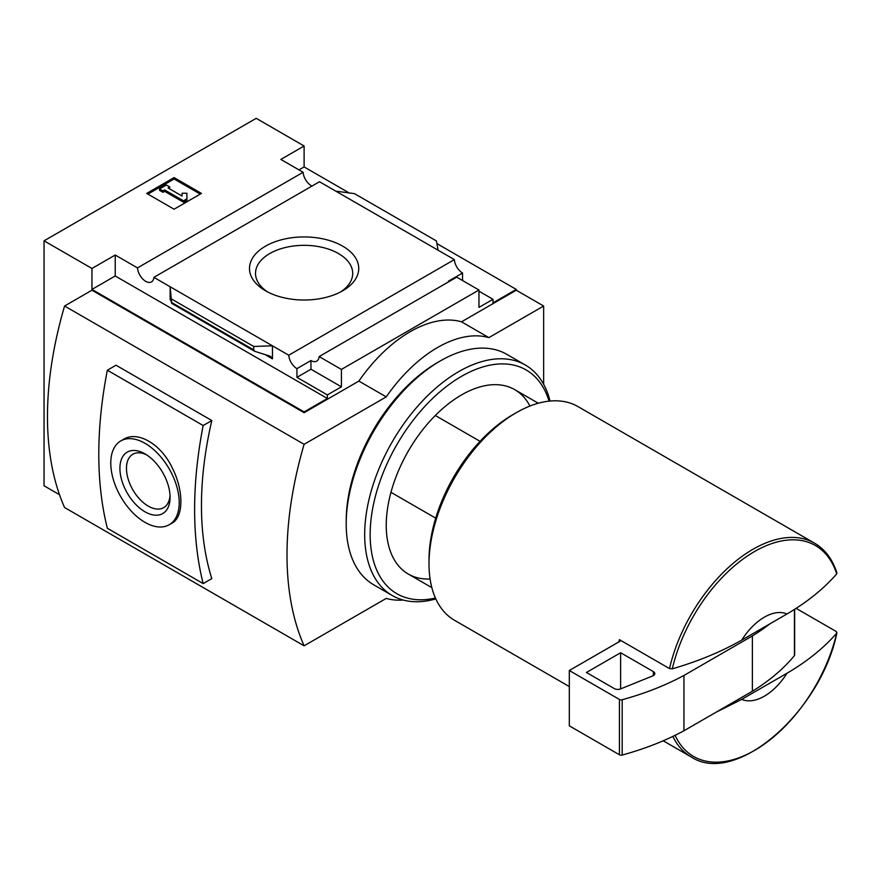 <?xml version="1.0" encoding="UTF-8"?>
<svg xmlns="http://www.w3.org/2000/svg" width="881" height="881" viewBox="0 0 881 881"><rect width="100%" height="100%" fill="white"/><g stroke="black" fill="none" stroke-linecap="round" stroke-linejoin="round"><path stroke-width="1.32" d="M480.046 441.326L435.302 415.491M311.984 186.056A11.618 6.707 60 0 1 303.119 172.28L280.841 159.428L304.11 145.993L256.206 118.329L44.05 240.821L91.954 268.474L115.224 255.038L137.491 267.901A11.618 6.707 -120 0 0 142.854 279.112A11.618 6.707 -120 0 0 151.488 281.898A11.618 6.707 -120 0 0 153.867 277.35L170.143 286.754L170.143 299.793L170.44 298.89L171.696 303.35L170.143 286.754L288.748 355.219A11.618 6.707 -120 0 0 296.93 368.643L310.96 360.538A11.618 6.707 -120 0 0 316.764 361.111A11.618 6.707 -120 0 0 319.142 356.574L456.699 277.152L478.967 290.014L478.967 307.392L492.997 299.298L492.997 302.855L516.266 289.42L516.266 290.212L543.643 306.015L488.889 337.621A120.983 69.852 120 0 0 386.241 396.89L304.11 444.31A326.774 188.666 120 0 0 304.11 645.817L386.241 598.408A120.983 69.852 120 0 0 403.245 600.049M304.11 145.993L304.11 166.927L349.162 192.939M436.91 243.596L516.266 289.42M543.643 384.314L543.643 306.015M741.725 699.382L786.986 673.249A48.389 27.939 -60 0 1 741.725 699.382L715.846 712.355M796.061 608.319L836.289 631.545L836.708 633.164C823.746 648.053 807.172 661.422 786.986 673.249M672.853 736.406A123.406 71.251 -60 0 0 691.189 756.933C735.481 786.491 820.861 712.013 836.95 632.712L836.708 633.164A121.798 70.315 -60 0 1 758.585 747.969A121.798 70.315 -60 0 1 675.088 735.327M44.05 240.821L44.05 485.794L59.523 494.726M304.11 444.31L64.577 306.015L91.954 290.212L304.11 412.693L304.11 411.912L91.954 289.42L91.954 268.474M319.142 356.574L341.41 369.425L478.967 290.014M304.11 411.912L327.38 398.476L327.38 394.919L341.41 386.814L341.41 369.425M516.266 290.212L461.523 321.818A120.983 69.852 -60 0 0 358.864 381.088L304.11 412.693M327.38 394.919L296.93 377.332L296.93 368.643M254.807 351.343L253.706 349.889L253.706 346.453L272.46 345.826L272.46 358.864L270.698 356.541L269.09 355.847L254.807 351.343L171.696 303.35M115.224 255.038L115.224 275.984L91.954 289.42M327.38 398.476L115.224 275.984M449.2 281.48A11.618 6.707 60 0 1 448.517 281.116L462.547 273.022A11.618 6.707 60 0 1 454.365 259.609L319.484 181.728L153.867 277.35M462.547 273.022L462.547 280.532M478.967 291.193L492.997 299.298M288.748 355.219L454.365 259.609M342.742 246.173A54.622 31.54 180 0 1 342.742 290.774A54.622 31.54 180 0 1 265.489 290.774A54.622 31.54 180 0 1 265.489 246.173A54.622 31.54 180 0 1 342.742 246.173M335.76 191.133L354.514 193.655L436.436 240.954L438.077 250.204M253.706 346.453L171.784 299.155M174.086 209.204L201.452 193.402L174.086 177.599L146.709 193.402L174.086 209.204M137.491 267.901L303.119 172.28M461.523 321.818L488.889 337.621M358.864 381.088L386.241 396.89M64.577 306.015A326.774 188.666 120 0 0 64.577 507.533L304.11 645.817M200.262 194.095L174.086 178.986L174.086 177.599M174.086 178.986L147.909 194.095M186.915 198.842L186.915 193.247L182.07 193.247L182.07 196.045L168.095 187.972L169.802 186.981L166.377 185.01L159.538 188.963L162.963 190.935L164.67 189.944L183.49 200.813L186.915 198.842L186.915 200.218L183.49 202.201L183.49 200.813M159.538 188.963L159.538 190.34L162.963 192.322L164.67 191.331L164.67 189.944M164.67 191.331L183.49 202.201M162.963 192.322L162.963 190.935M169.295 188.666L169.802 186.981M182.07 194.635L182.07 196.045M304.11 166.927L298.978 169.89M310.96 360.538L310.96 369.238L296.93 377.332M341.41 386.814L310.96 369.238M211.825 420.545A326.774 188.666 120 0 0 211.825 578.586L203.17 583.585L107.35 528.27A393.19 227.012 120 0 1 107.35 370.218L116.017 365.219L211.825 420.545L203.17 425.534L107.35 370.218M741.725 640.113A48.389 27.939 -60 0 1 786.986 613.98L741.725 640.113C721.308 651.731 698.159 661.301 672.291 668.822L669.494 668.58L619.365 639.639A123.406 71.251 120 0 0 618.858 641.908L569.313 670.518L569.313 725.834L619.431 754.775A2.423 1.399 0 0 0 622.184 755.05A241.967 139.694 0 0 0 683.942 730.767L752.374 691.255A241.967 139.694 0 0 0 794.431 655.607A2.423 1.399 0 0 0 794.662 655.001L794.662 609.223M836.289 572.276L836.708 573.894C823.746 588.783 807.172 602.152 786.986 613.98M569.313 686.563L454.574 620.323A123.406 71.251 -60 0 1 429.014 563.829A123.406 71.251 -60 0 1 516.266 412.693A123.406 71.251 -60 0 1 577.969 406.582L814.584 543.192A123.406 71.251 -60 0 0 669.494 668.58M429.014 563.829L429.014 559.875A118.561 68.454 -60 0 1 512.841 414.676L516.266 412.693M435.699 518.149L390.955 492.314M621.072 640.63L618.858 641.908M569.313 670.518L619.431 699.459A2.423 1.399 0 0 0 622.184 699.723A241.967 139.694 0 0 0 683.942 675.452L683.942 730.767M683.942 675.452L752.374 635.939L752.374 691.255M620.631 652.733L586.416 672.489L614.343 688.612A4.834 2.797 0 0 0 620.543 688.92L652.744 675.903A4.834 2.797 0 0 0 654.803 673.624A4.834 2.797 0 0 0 653.394 671.641L620.631 652.733L620.631 688.887M752.374 635.939A241.967 139.694 0 0 0 769.851 623.88M267.747 292.007A48.598 28.06 180 0 1 255.523 274.013A48.598 28.06 180 0 1 285.015 247.594A48.598 28.06 180 0 1 338.48 253.552A48.598 28.06 180 0 1 352.697 274.013A48.598 28.06 180 0 1 340.484 292.007M120.796 440.918L123.56 439.322C137.524 430.49 160.727 443.903 171.938 467.227C183.854 490.166 183.865 517.081 171.96 523.149L169.196 524.746A48.389 27.939 -120 0 0 169.196 468.857A48.389 27.939 -120 0 0 120.796 440.918A48.389 27.939 -120 0 0 113.385 479.705A48.389 27.939 -120 0 0 144.991 522.345A48.389 27.939 -120 0 0 169.196 524.746M203.17 425.534A393.19 227.012 120 0 0 203.17 583.585M144.991 453.869L144.991 453.869A35.471 20.483 60 0 1 170.077 497.313A35.471 20.483 60 0 1 144.991 511.795A35.471 20.483 60 0 1 119.915 468.351A35.471 20.483 60 0 1 144.991 453.869M170.022 495.32A30.835 17.807 60 0 1 164.031 507.445A30.835 17.807 60 0 1 132.855 489.847A30.835 17.807 60 0 1 133.196 454.045A30.835 17.807 60 0 1 146.686 454.915M435.809 598.904A133.075 76.834 -60 0 1 392.243 595.512L373.764 584.841A133.075 76.834 -60 0 1 346.2 523.92L346.2 520.759A129.21 74.599 -60 0 1 437.56 362.52L440.302 360.935A133.075 76.834 -60 0 1 506.839 354.349L525.318 365.009A133.075 76.834 -60 0 1 550.041 401.053M346.2 523.92A133.075 76.834 -60 0 1 440.302 360.935M392.243 595.512A133.075 76.834 -60 0 1 392.243 441.844A133.075 76.834 -60 0 1 525.318 365.009M435.412 598.012A129.21 74.599 -60 0 1 396.913 444.542A129.21 74.599 -60 0 1 549.072 401.152M430.082 578.982A106.469 61.472 -60 0 1 386.241 525.307A106.469 61.472 -60 0 1 461.523 394.919A106.469 61.472 -60 0 1 529.922 406.053M272.46 358.864L265.137 354.636M170.782 300.157L170.143 299.793M253.706 349.889L171.784 302.59M672.291 668.822A121.798 70.315 -60 0 1 754.499 551.55A121.798 70.315 -60 0 1 836.708 573.894M794.431 609.366L794.431 655.607M619.431 699.459L619.431 754.775M622.184 699.723L622.184 755.05M653.394 671.641L653.394 675.595M538.302 403.245L514.746 389.644M836.928 572.991C832.567 559.336 825.123 549.403 814.584 543.192M691.189 756.933L663.217 740.789M431.844 587.638L408.288 574.049"/></g></svg>
